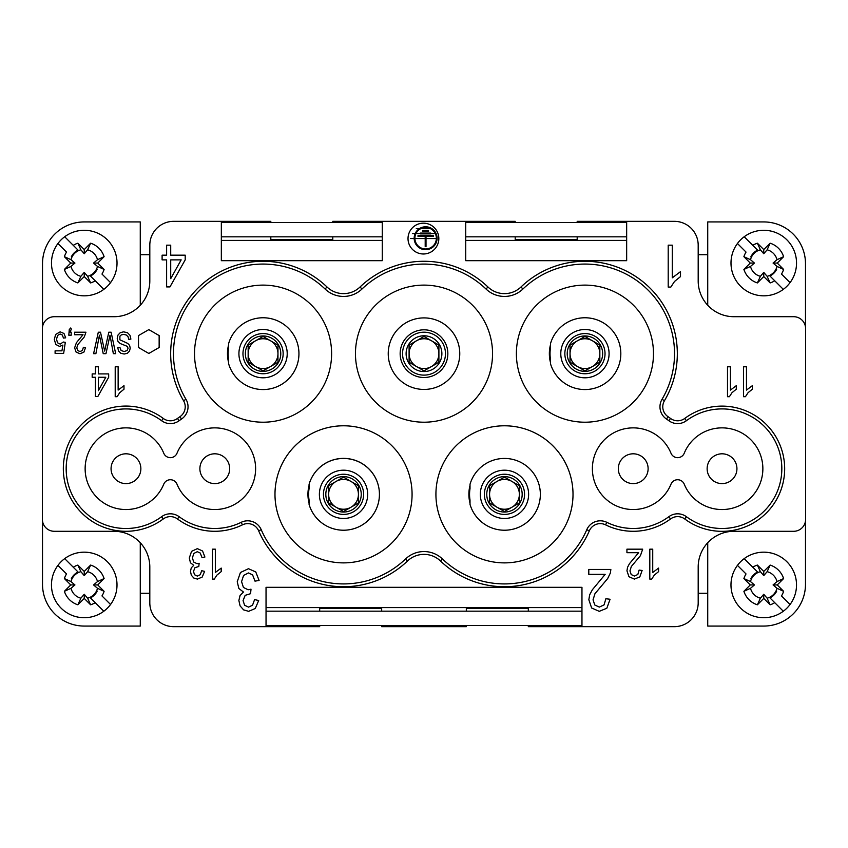 <?xml version="1.0" encoding="UTF-8"?>
<svg xmlns="http://www.w3.org/2000/svg" width="848" height="848" viewBox="0 0 848 848"><rect width="100%" height="100%" fill="white"/><g stroke="black" fill="none" stroke-linecap="round" stroke-linejoin="round"><path stroke-width="1.27" d="M131.673 454.941A14.904 14.904 0 0 1 139.729 474.414A14.904 14.904 0 0 1 120.257 482.47A14.904 14.904 0 0 1 112.201 462.997A14.904 14.904 0 0 1 131.673 454.941M209.074 482.47A14.904 14.904 0 0 1 201.018 462.997A14.904 14.904 0 0 1 220.491 454.941A14.904 14.904 0 0 1 228.547 474.414A14.904 14.904 0 0 1 209.074 482.47M627.509 482.47A14.904 14.904 0 0 1 619.453 462.997A14.904 14.904 0 0 1 638.926 454.941A14.904 14.904 0 0 1 646.982 474.414A14.904 14.904 0 0 1 627.509 482.47M727.743 454.941A14.904 14.904 0 0 1 735.799 474.414A14.904 14.904 0 0 1 716.327 482.47A14.904 14.904 0 0 1 708.271 462.997A14.904 14.904 0 0 1 727.743 454.941M424 317.905A35.764 35.764 0 0 1 454.973 371.551A35.764 35.764 0 0 1 393.027 371.551A35.764 35.764 0 0 1 424 317.905M309.075 503.246A35.584 35.584 0 0 1 309.075 485.427M228.61 362.573A35.584 35.584 0 0 1 228.61 344.754M584.94 371.371A17.702 17.702 0 0 0 600.267 344.818A17.702 17.702 0 0 0 569.602 344.818A17.702 17.702 0 0 0 584.94 371.371M584.94 373.756A20.087 20.087 0 0 0 602.334 343.62A20.087 20.087 0 0 0 567.545 343.62A20.087 20.087 0 0 0 584.94 373.756M584.94 377.805A24.136 24.136 0 0 0 605.843 341.596A24.136 24.136 0 0 0 564.026 341.596A24.136 24.136 0 0 0 584.94 377.805M550.49 359.34A34.916 34.916 0 0 1 550.49 347.987L550.49 343.631A35.881 35.881 0 0 1 620.662 357.072A35.881 35.881 0 0 1 550.49 363.697L550.49 359.34M550.49 362.573A35.584 35.584 0 0 1 550.49 344.754M504.465 512.044A17.702 17.702 0 0 0 519.803 485.48A17.702 17.702 0 0 0 489.137 485.48A17.702 17.702 0 0 0 504.465 512.044M504.465 514.418A20.087 20.087 0 0 0 521.87 484.293A20.087 20.087 0 0 0 487.07 484.293A20.087 20.087 0 0 0 504.465 514.418M504.465 518.478A24.136 24.136 0 0 0 525.378 482.268A24.136 24.136 0 0 0 483.561 482.268A24.136 24.136 0 0 0 504.465 518.478M470.015 500.013A34.916 34.916 0 0 1 470.015 488.66L470.015 484.303A35.881 35.881 0 0 1 540.187 497.744A35.881 35.881 0 0 1 470.015 504.369L470.015 500.013M470.015 503.246A35.584 35.584 0 0 1 470.015 485.427M431.452 340.758L438.904 345.062L438.904 362.266L424 370.873L409.096 362.266L409.096 345.062L424 336.455L431.452 340.758A14.904 14.904 0 0 0 409.096 353.669A14.904 14.904 0 0 1 431.452 340.758A14.904 14.904 0 0 1 431.452 366.569A14.904 14.904 0 0 0 436.9 361.11M431.452 366.569A14.904 14.904 0 0 1 409.096 353.669M406.118 353.669A17.882 17.882 0 0 1 432.936 338.182A17.882 17.882 0 0 1 432.936 369.156A17.882 17.882 0 0 1 406.118 353.669M402.546 353.669A21.454 21.454 0 0 1 434.727 335.077A21.454 21.454 0 0 1 434.727 372.251A21.454 21.454 0 0 1 402.546 353.669M424 329.819A23.839 23.839 0 0 0 403.351 365.583A23.839 23.839 0 0 0 444.649 365.583A23.839 23.839 0 0 0 424 329.819M90.418 597.861L95.23 602.674A20.861 20.861 0 0 1 90.619 604.804L87.609 598.19A13.674 13.674 0 0 0 97.499 588.3L104.103 591.31A20.861 20.861 0 0 1 101.972 595.921L110.547 604.497A32.786 32.786 0 0 1 103.806 611.249L90.418 597.861A14.321 14.321 0 0 0 97.17 591.12M87.609 598.19L84.249 594.257L80.878 598.19L77.868 604.804A20.861 20.861 0 0 1 64.384 591.31L70.755 584.94L64.384 578.559A20.861 20.861 0 0 1 66.515 573.948L57.94 565.372A32.786 32.786 0 0 1 64.681 558.631L78.069 572.018A14.321 14.321 0 0 0 71.317 578.76M64.384 591.31L70.988 588.3A13.674 13.674 77.2 0 0 80.878 598.19M70.988 588.3L74.931 584.94L70.988 581.569L64.384 578.559M78.069 572.018L73.257 567.206A20.861 20.861 0 0 1 77.868 565.075L80.878 571.679A13.674 13.674 0 0 0 70.988 581.569M80.878 571.679L84.249 575.622L87.609 571.679L90.619 565.075A20.861 20.861 0 0 1 104.103 578.559L97.732 584.94L104.103 591.31M104.103 578.559L97.499 581.569A13.674 13.674 0 0 0 87.609 571.679M97.499 581.569L93.556 584.94L97.499 588.3M90.418 275.982L95.23 280.794A20.861 20.861 0 0 1 90.619 282.925L87.609 276.321A13.674 13.674 0 0 0 97.499 266.431L104.103 269.441A20.861 20.861 0 0 1 101.972 274.052L110.547 282.628A32.786 32.786 0 0 1 103.806 289.369L90.418 275.982A14.321 14.321 0 0 0 97.17 269.24M87.609 276.321L84.249 272.378L80.878 276.321L77.868 282.925A20.861 20.861 0 0 1 64.384 269.441L70.755 263.06L64.384 256.69A20.861 20.861 0 0 1 66.515 252.079L57.94 243.503A32.786 32.786 0 0 1 64.681 236.751L78.069 250.139A14.321 14.321 0 0 0 71.317 256.88M64.384 269.441L70.988 266.431A13.674 13.674 77.2 0 0 80.878 276.321M70.988 266.431L74.931 263.06L70.988 259.7L64.384 256.69M78.069 250.139L73.257 245.326A20.861 20.861 0 0 1 77.868 243.196L80.878 249.81A13.674 13.674 0 0 0 70.988 259.7M80.878 249.81L84.249 253.743L87.609 249.81L90.619 243.196A20.861 20.861 0 0 1 104.103 256.69L97.732 263.06L104.103 269.441M104.103 256.69L97.499 259.7A13.674 13.674 0 0 0 87.609 249.81M97.499 259.7L93.556 263.06L97.499 266.431M769.931 275.982L774.743 280.794A20.861 20.861 0 0 1 770.132 282.925L767.122 276.321A13.674 13.674 0 0 0 777.012 266.431L783.616 269.441A20.861 20.861 0 0 1 781.485 274.052L790.06 282.628A32.786 32.786 0 0 1 783.319 289.369L769.931 275.982A14.321 14.321 0 0 0 776.683 269.24M767.122 276.321L763.751 272.378L760.391 276.321L757.381 282.925A20.861 20.861 0 0 1 743.897 269.441L750.268 263.06L743.897 256.69A20.861 20.861 0 0 1 746.028 252.079L737.453 243.503A32.786 32.786 0 0 1 744.194 236.751L757.582 250.139A14.321 14.321 0 0 0 750.83 256.88M743.897 269.441L750.501 266.431A13.674 13.674 77.2 0 0 760.391 276.321M750.501 266.431L754.444 263.06L750.501 259.7L743.897 256.69M757.582 250.139L752.77 245.326A20.861 20.861 0 0 1 757.381 243.196L760.391 249.81A13.674 13.674 0 0 0 750.501 259.7M760.391 249.81L763.751 253.743L767.122 249.81L770.132 243.196A20.861 20.861 0 0 1 783.616 256.69L777.245 263.06L783.616 269.441M783.616 256.69L777.012 259.7A13.674 13.674 0 0 0 767.122 249.81M777.012 259.7L773.069 263.06L777.012 266.431M769.931 597.861L774.743 602.674A20.861 20.861 0 0 1 770.132 604.804L767.122 598.19A13.674 13.674 0 0 0 777.012 588.3L783.616 591.31A20.861 20.861 0 0 1 781.485 595.921L790.06 604.497A32.786 32.786 0 0 1 783.319 611.249L769.931 597.861A14.321 14.321 0 0 0 776.683 591.12M767.122 598.19L763.751 594.257L760.391 598.19L757.381 604.804A20.861 20.861 0 0 1 743.897 591.31L750.268 584.94L743.897 578.559A20.861 20.861 0 0 1 746.028 573.948L737.453 565.372A32.786 32.786 0 0 1 744.194 558.631L757.582 572.018A14.321 14.321 0 0 0 750.83 578.76M743.897 591.31L750.501 588.3A13.674 13.674 77.2 0 0 760.391 598.19M750.501 588.3L754.444 584.94L750.501 581.569L743.897 578.559M757.582 572.018L752.77 567.206A20.861 20.861 0 0 1 757.381 565.075L760.391 571.679A13.674 13.674 0 0 0 750.501 581.569M760.391 571.679L763.751 575.622L767.122 571.679L770.132 565.075A20.861 20.861 0 0 1 783.616 578.559L777.245 584.94L783.616 591.31M783.616 578.559L777.012 581.569A13.674 13.674 0 0 0 767.122 571.679M777.012 581.569L773.069 584.94L777.012 588.3M74.931 584.94L70.755 584.94M90.619 604.804L84.249 598.423L77.868 604.804M84.249 598.423L84.249 594.257M93.556 584.94L97.732 584.94M77.868 565.075L84.249 571.446L90.619 565.075M84.249 571.446L84.249 575.622M74.931 263.06L70.755 263.06M90.619 282.925L84.249 276.554L77.868 282.925M84.249 276.554L84.249 272.378M93.556 263.06L97.732 263.06M77.868 243.196L84.249 249.577L90.619 243.196M84.249 249.577L84.249 253.743M754.444 263.06L750.268 263.06M770.132 282.925L763.751 276.554L757.381 282.925M763.751 276.554L763.751 272.378M773.069 263.06L777.245 263.06M757.381 243.196L763.751 249.577L770.132 243.196M763.751 249.577L763.751 253.743M754.444 584.94L750.268 584.94M770.132 604.804L763.751 598.423L757.381 604.804M763.751 598.423L763.751 594.257M773.069 584.94L777.245 584.94M757.381 565.075L763.751 571.446L770.132 565.075M763.751 571.446L763.751 575.622M57.94 565.372A32.786 32.786 0 0 0 103.806 611.249M110.547 604.497A32.786 32.786 0 0 0 64.681 558.631M57.94 243.503A32.786 32.786 0 0 0 103.806 289.369M110.547 282.628A32.786 32.786 0 0 0 64.681 236.751M737.453 243.503A32.786 32.786 0 0 0 783.319 289.369M790.06 282.628A32.786 32.786 0 0 0 744.194 236.751M737.453 565.372A32.786 32.786 0 0 0 783.319 611.249M790.06 604.497A32.786 32.786 0 0 0 744.194 558.631M42.517 521.054L42.517 584.346A41.722 41.722 0 0 0 84.249 626.068L140.27 626.068L140.27 593.282L149.81 593.282M149.81 254.718L140.27 254.718L140.27 221.932L84.249 221.932A41.722 41.722 0 0 0 42.517 263.654L42.517 326.946M805.483 326.946L805.483 263.654A41.722 41.722 0 0 0 763.751 221.932L707.73 221.932L707.73 254.718L698.19 254.718M698.19 593.282L707.73 593.282L707.73 626.068L763.751 626.068A41.722 41.722 0 0 0 805.483 584.346L805.483 521.054M430.848 233.083L430.848 233.889L420.385 233.889L420.385 233.083L430.848 233.083M418.011 236.454L425.198 236.454L425.198 246.577L426.003 246.577L426.003 236.454L433.275 236.454L433.275 235.649L418.011 235.649L418.011 236.454M422.611 231.292L428.537 231.292L428.537 230.486L422.611 230.486L422.611 231.292M133.083 536.773A35.764 35.764 0 0 0 114.045 531.293A35.764 35.764 0 0 1 149.81 567.058L149.81 602.822A23.839 23.839 0 0 0 173.649 626.661L319.685 626.661L319.685 625.474M515.202 222.526L515.202 221.339L465.722 221.339L465.722 260.675L626.661 260.675L626.661 221.339L674.351 221.339A23.839 23.839 0 0 1 698.19 245.178L698.19 280.942A35.764 35.764 0 0 0 733.955 316.707L793.675 316.707A11.925 11.925 0 0 1 805.6 328.632L805.6 519.368A11.925 11.925 0 0 1 793.675 531.293L733.955 531.293A35.764 35.764 0 0 0 714.917 536.773A35.764 35.764 0 0 1 733.955 531.293M114.045 531.293L54.325 531.293A11.925 11.925 0 0 1 42.4 519.368L42.4 328.632A11.925 11.925 0 0 1 54.325 316.707L114.045 316.707A35.764 35.764 0 0 0 149.81 280.942L149.81 245.178A23.839 23.839 0 0 1 173.649 221.339L221.339 221.339L221.339 260.675L382.278 260.675L382.278 221.339L332.798 221.339L332.798 222.526M577.191 222.526L577.191 221.339L626.661 221.339M466.326 625.474L466.326 626.661L381.674 626.661L381.674 625.474M414.895 238.235A10.727 10.727 0 0 0 430.996 247.531A10.727 10.727 0 0 0 430.996 228.949A10.727 10.727 0 0 0 414.895 238.235M181.165 259.87L170.713 259.87L170.713 278.674L181.165 259.87L170.713 259.87L170.713 278.674L181.165 259.87M221.339 221.339L270.809 221.339L270.809 222.526M270.809 239.518L270.809 236.836L332.798 236.836L332.798 239.518L270.809 239.518M382.278 240.408L221.339 240.408M515.202 239.518L515.202 236.836L577.191 236.836L577.191 239.518L515.202 239.518M714.917 536.773A35.764 35.764 0 0 0 698.19 567.058L698.19 602.822A23.839 23.839 0 0 1 674.351 626.661L528.315 626.661L528.315 625.474M266.039 607.592L581.961 607.592M528.315 611.164L528.315 608.482L466.326 608.482L466.326 611.164L581.961 611.164M381.674 611.164L381.674 608.482L319.685 608.482L319.685 611.164L466.326 611.164M332.798 236.836L382.278 236.836M221.339 236.836L270.809 236.836M465.722 236.836L515.202 236.836M626.661 240.408L465.722 240.408M577.191 236.836L626.661 236.836M319.685 611.164L266.039 611.164M581.961 625.474L266.039 625.474M221.339 222.526L382.278 222.526M465.722 222.526L626.661 222.526M599.25 611.334L591.639 608.005L588.841 599.759L589.657 594.819L592.381 589.731L605.165 574.361L588.798 574.361L588.798 569.443L610.857 569.443L610.38 572.994L607.677 578.548L594.957 593.706L593.049 599.865L594.787 605.006L599.335 607.094L604.073 604.878L605.875 598.73L610.083 599.26L606.829 608.249L599.25 611.334L591.639 608.005L588.841 599.759L589.657 594.819L592.381 589.731L605.165 574.361L588.798 574.361L588.798 569.443L610.857 569.443L610.38 572.994L607.677 578.548L594.957 593.706L593.049 599.865L594.787 605.006L599.335 607.094L604.073 604.878L605.875 598.73L610.083 599.26L606.829 608.249L599.25 611.334M634.389 579.099L628.951 576.725L626.958 570.831L627.541 567.301L629.481 563.666L638.618 552.684L626.926 552.684L626.926 549.175L642.689 549.175L640.42 555.673L631.325 566.506L629.958 570.905L631.209 574.573L634.452 576.068L637.834 574.488L639.127 570.089L642.127 570.471L639.805 576.894L634.389 579.099L628.951 576.725L626.958 570.831L627.541 567.301L629.481 563.666L638.618 552.684L626.926 552.684L626.926 549.175L642.689 549.175L640.42 555.673L631.325 566.506L629.958 570.905L631.209 574.573L634.452 576.068L637.834 574.488L639.127 570.089L642.127 570.471L639.805 576.894L634.389 579.099M654.296 575.114L651.699 579.099L649.801 579.099L649.801 549.175L652.727 549.175L652.727 572.485L658.589 568.086L658.589 571.616L654.296 575.114L651.699 579.099L649.801 579.099L649.801 549.175L652.727 549.175L652.727 572.485L658.589 568.086L658.589 571.616L654.296 575.114M674.489 281.494L670.842 287.08L668.203 287.08L668.203 245.178L672.294 245.178L672.294 277.826L680.499 271.657L680.499 276.607L674.489 281.494L670.842 287.08L668.203 287.08L668.203 245.178L672.294 245.178L672.294 277.826L680.499 271.657L680.499 276.607L674.489 281.494M731.983 392.719L729.386 396.705L727.499 396.705L727.499 366.781L730.425 366.781L730.425 390.091L736.276 385.681L736.276 389.221L731.983 392.719L729.386 396.705L727.499 396.705L727.499 366.781L730.425 366.781L730.425 390.091L736.276 385.681L736.276 389.221L731.983 392.719M748.042 392.719L745.445 396.705L743.548 396.705L743.548 366.781L746.473 366.781L746.473 390.091L752.335 385.681L752.335 389.221L748.042 392.719L745.445 396.705L743.548 396.705L743.548 366.781L746.473 366.781L746.473 390.091L752.335 385.681L752.335 389.221L748.042 392.719M414.174 238.235A11.448 11.448 0 0 0 431.356 248.157A11.448 11.448 0 0 0 431.356 228.324A11.448 11.448 0 0 0 414.174 238.235M166.621 286.91L166.621 259.87L162.106 259.87L162.106 255.174L166.621 255.174L166.621 245.178L170.713 245.178L170.713 255.174L185.203 255.174L185.203 259.87L169.96 286.91L166.621 286.91L166.621 259.87L162.106 259.87L162.106 255.174L166.621 255.174L166.621 245.178L170.713 245.178L170.713 255.174L185.203 255.174L185.203 259.87L169.96 286.91L166.621 286.91M191.288 567.842L193.747 565.319L190.461 562.786L189.295 557.984L191.563 551.359L197.33 548.645L202.545 550.977L204.909 557.041L201.983 557.528L200.255 553.044L197.308 551.677L193.821 553.468L192.401 557.899L193.715 562.054L197.065 563.687L199.132 563.273L198.803 566.496L194.966 567.672L193.471 571.435L194.563 574.764L197.372 576.089L200.223 574.743L201.686 570.715L204.612 571.372L202.174 577.075L197.436 579.099L193.842 578.05L191.33 575.198L190.461 571.351L191.288 567.842L193.747 565.319L190.461 562.786L189.295 557.984L191.563 551.359L197.33 548.645L202.545 550.977L204.909 557.041L201.983 557.528L200.255 553.044L197.308 551.677L193.821 553.468L192.401 557.899L193.715 562.054L197.065 563.687L199.132 563.273L198.803 566.496L194.966 567.672L193.471 571.435L194.563 574.764L197.372 576.089L200.223 574.743L201.686 570.715L204.612 571.372L202.174 577.075L197.436 579.099L193.842 578.05L191.33 575.198L190.461 571.351L191.288 567.842M216.908 575.114L214.3 579.099L212.413 579.099L212.413 549.175L215.339 549.175L215.339 572.485L221.201 568.086L221.201 571.616L216.908 575.114L214.3 579.099L212.413 579.099L212.413 549.175L215.339 549.175L215.339 572.485L221.201 568.086L221.201 571.616L216.908 575.114M240.037 595.572L243.461 592.031L238.871 588.491L237.228 581.77L240.419 572.506L248.475 568.701L255.778 571.965L259.096 580.456L254.994 581.134L252.587 574.859L248.453 572.941L243.567 575.453L241.574 581.654L243.418 587.463L248.114 589.763L251.008 589.19L250.552 593.695L245.167 595.338L243.079 600.607L244.606 605.271L248.549 607.115L252.534 605.239L254.58 599.6L258.682 600.522L255.269 608.504L248.644 611.334L243.599 609.871L240.079 605.875L238.871 600.49L240.037 595.572L243.461 592.031L238.871 588.491L237.228 581.77L240.419 572.506L248.475 568.701L255.778 571.965L259.096 580.456L254.994 581.134L252.587 574.859L248.453 572.941L243.567 575.453L241.574 581.654L243.418 587.463L248.114 589.763L251.008 589.19L250.552 593.695L245.167 595.338L243.079 600.607L244.606 605.271L248.549 607.115L252.534 605.239L254.58 599.6L258.682 600.522L255.269 608.504L248.644 611.334L243.599 609.871L240.079 605.875L238.871 600.49L240.037 595.572M581.961 626.661L581.961 587.325L266.039 587.325L266.039 626.661M382.278 221.339L465.722 221.339M258.661 530.837A92.39 92.39 0 0 0 407.496 561.005A23.839 23.839 0 0 1 440.504 561.005A92.39 92.39 0 0 0 589.339 530.837A11.925 11.925 0 0 1 605.567 524.848A62.582 62.582 0 0 0 670.524 518.965A11.925 11.925 0 0 1 684.728 518.965A62.582 62.582 0 0 0 768.405 426.671A62.582 62.582 0 0 0 684.728 418.446A11.925 11.925 0 0 1 670.524 418.446A62.582 62.582 0 0 0 668.054 416.707A11.925 11.925 0 0 1 664.44 400.733A92.39 92.39 0 0 0 520.979 286.995A23.839 23.839 0 0 1 487.96 286.995A92.39 92.39 0 0 0 360.04 286.995A23.839 23.839 0 0 1 327.021 286.995A92.39 92.39 0 0 0 183.56 400.733A11.925 11.925 0 0 1 179.946 416.707A62.582 62.582 0 0 0 177.476 418.446A11.925 11.925 0 0 1 163.272 418.446A62.582 62.582 0 0 0 79.595 510.74A62.582 62.582 0 0 0 163.272 518.965A11.925 11.925 0 0 1 177.476 518.965A62.582 62.582 0 0 0 242.433 524.848A11.925 11.925 0 0 1 258.661 530.837L261.237 529.724A14.734 14.734 0 0 0 241.192 522.326A59.773 59.773 0 0 1 179.151 516.708A14.734 14.734 0 0 0 161.597 516.708A59.773 59.773 0 0 1 81.684 428.558A59.773 59.773 0 0 1 161.597 420.703A14.734 14.734 0 0 0 179.151 420.703A59.773 59.773 0 0 1 181.504 419.05A14.734 14.734 0 0 0 185.977 399.302A89.581 89.581 0 0 1 325.081 289.02A26.648 26.648 0 0 0 361.979 289.02A89.581 89.581 0 0 1 486.021 289.02A26.648 26.648 0 0 0 522.919 289.02A89.581 89.581 0 0 1 662.023 399.302A14.734 14.734 0 0 0 666.496 419.05A59.773 59.773 0 0 1 668.849 420.703A14.734 14.734 0 0 0 686.403 420.703A59.773 59.773 0 0 1 766.316 508.853A59.773 59.773 0 0 1 686.403 516.708A14.734 14.734 0 0 0 668.849 516.708A59.773 59.773 0 0 1 606.808 522.326A14.734 14.734 0 0 0 586.763 529.724A89.581 89.581 0 0 1 442.455 558.98A26.648 26.648 0 0 0 405.545 558.98A89.581 89.581 0 0 1 261.237 529.724M684.241 453.235A40.831 40.831 0 0 1 746.844 436.275A40.831 40.831 0 0 1 746.844 501.136A40.831 40.831 0 0 1 684.241 484.176A7.155 7.155 0 0 0 671.001 484.176A40.831 40.831 0 0 1 608.408 501.136A40.831 40.831 0 0 1 608.408 436.275A40.831 40.831 0 0 1 671.001 453.235A7.155 7.155 0 0 0 684.241 453.235M163.759 453.235A7.155 7.155 0 0 0 176.999 453.235A40.831 40.831 0 0 1 239.592 436.275A40.831 40.831 0 0 1 239.592 501.136A40.831 40.831 0 0 1 176.999 484.176A7.155 7.155 0 0 0 163.759 484.176A40.831 40.831 0 0 1 101.156 501.136A40.831 40.831 0 0 1 101.156 436.275A40.831 40.831 0 0 1 163.759 453.235M573.015 494.331A68.55 68.55 0 0 1 470.195 553.702A68.55 68.55 0 0 1 470.195 434.971A68.55 68.55 0 0 1 573.015 494.331M653.479 353.669A68.55 68.55 0 0 1 550.659 413.029A68.55 68.55 0 0 1 550.659 294.298A68.55 68.55 0 0 1 653.479 353.669M492.55 353.669A68.55 68.55 0 0 0 389.73 294.298A68.55 68.55 0 0 0 389.73 413.029A68.55 68.55 0 0 0 492.55 353.669M331.61 353.669A68.55 68.55 0 0 1 228.79 413.029A68.55 68.55 0 0 1 228.79 294.298A68.55 68.55 0 0 1 331.61 353.669M412.075 494.331A68.55 68.55 0 0 1 309.255 553.702A68.55 68.55 0 0 1 309.255 434.971A68.55 68.55 0 0 1 412.075 494.331M263.06 371.371A17.702 17.702 0 0 0 278.398 344.818A17.702 17.702 0 0 0 247.733 344.818A17.702 17.702 0 0 0 263.06 371.371M263.06 373.756A20.087 20.087 0 0 0 280.455 343.62A20.087 20.087 0 0 0 245.666 343.62A20.087 20.087 0 0 0 263.06 373.756M263.06 377.805A24.136 24.136 0 0 0 283.974 341.596A24.136 24.136 0 0 0 242.157 341.596A24.136 24.136 0 0 0 263.06 377.805M228.61 359.34A34.916 34.916 0 0 1 228.61 347.987L228.61 343.631A35.881 35.881 0 0 1 298.782 357.072A35.881 35.881 0 0 1 228.61 363.697L228.61 359.34M309.075 504.369A35.881 35.881 0 0 0 343.504 530.223A35.881 35.881 0 0 1 309.075 504.369L309.075 500.013A34.916 34.916 0 0 1 309.075 488.66L309.075 484.303A35.881 35.881 0 0 1 379.257 497.744A35.881 35.881 0 0 1 343.504 530.223A35.881 35.881 0 0 0 350.277 459.097A35.881 35.881 0 0 0 309.075 484.303M343.535 518.478A24.136 24.136 0 0 0 364.439 482.268A24.136 24.136 0 0 0 322.622 482.268A24.136 24.136 0 0 0 343.535 518.478M343.535 514.418A20.087 20.087 0 0 0 360.93 484.293A20.087 20.087 0 0 0 326.13 484.293A20.087 20.087 0 0 0 343.535 514.418M343.535 512.044A17.702 17.702 0 0 0 358.863 485.48A17.702 17.702 0 0 0 328.197 485.48A17.702 17.702 0 0 0 343.535 512.044M358.428 485.734L358.428 502.938L343.535 511.545L328.632 502.938L328.632 485.734L343.535 477.127L358.428 485.734M336.084 507.242A14.904 14.904 0 0 1 336.084 481.431A14.904 14.904 0 0 1 358.428 494.331A14.904 14.904 0 0 1 336.084 507.242M358.428 494.331A14.904 14.904 0 0 0 350.987 481.431M519.368 485.734L519.368 502.938L504.465 511.545L489.572 502.938L489.572 485.734L504.465 477.127L519.368 485.734M497.013 507.242A14.904 14.904 0 0 1 497.013 481.431A14.904 14.904 0 0 1 519.368 494.331A14.904 14.904 0 0 1 497.013 507.242M519.368 494.331A14.904 14.904 0 0 0 497.013 481.431M599.843 345.062L599.843 362.266L584.94 370.873L570.036 362.266L570.036 345.062L584.94 336.455L599.843 345.062M577.488 366.569A14.904 14.904 0 0 1 577.488 340.758A14.904 14.904 0 0 1 599.843 353.669A14.904 14.904 0 0 1 577.488 366.569M599.843 353.669A14.904 14.904 0 0 0 577.488 340.758M277.964 345.062L277.964 362.266L263.06 370.873L248.157 362.266L248.157 345.062L263.06 336.455L277.964 345.062M255.608 366.569A14.904 14.904 0 0 1 255.608 340.758A14.904 14.904 0 0 1 277.964 353.669A14.904 14.904 0 0 1 255.608 366.569M277.964 353.669A14.904 14.904 0 0 0 255.608 340.758M65.678 337.833L63.462 338.066L62.317 335.024L60.155 334.006L57.59 335.437L56.53 339.253L57.537 342.804L60.197 344.108L63.324 342.03L65.307 342.348L63.642 353.372L55.099 353.372L55.099 350.849L61.946 350.849L62.879 345.083L59.636 346.44L55.841 344.489L54.293 339.476L55.65 334.441L60.155 331.844L63.982 333.476L65.678 337.833M68.805 335.204L69.271 329.533L70.755 327.964L71.349 329.088L70.013 332.204L71.2 332.204L71.2 335.204L68.805 335.204M83.019 334.737L74.603 334.737L74.603 332.204L85.945 332.204L84.312 336.889L77.772 344.68L76.786 347.85L77.677 350.5L80.019 351.57L82.457 350.436L83.38 347.267L85.542 347.542L83.878 352.164L79.977 353.754L76.066 352.037L74.624 347.797L76.447 342.645L83.019 334.737M92.178 377.265L92.178 373.915L95.4 373.915L95.4 366.781L98.326 366.781L98.326 373.915L108.671 373.915L108.671 377.265L97.796 396.578L95.4 396.578L95.4 377.265L92.178 377.265M95.888 353.669L93.598 353.669L98.304 332.204L100.499 332.204L104.654 351.072L108.798 332.204L111.12 332.204L115.678 353.669L113.346 353.669L110.007 335.204L105.968 353.669L103.223 353.669L99.428 335.204L95.888 353.669M98.326 377.265L98.326 390.705L105.799 377.265L98.326 377.265M115.211 396.705L115.211 366.781L118.137 366.781L118.137 390.091L123.988 385.681L123.988 389.221L119.695 392.719L117.098 396.705L115.211 396.705M130.889 339.105L128.737 339.338L128.027 336.688L126.31 335.024L123.67 334.388L121.37 334.865L119.897 336.2L119.875 339.794L127.794 343.451L129.627 345.443L130.232 348.115L129.49 351.157L127.338 353.298L124.179 354.029L120.819 353.266L118.572 350.998L117.734 347.616L119.907 347.415L121.105 350.489L124.094 351.528L127.094 350.584L128.037 348.305L127.37 346.397L120.14 343.504L117.925 341.32L117.215 338.267L117.999 335.034L120.257 332.681L123.564 331.844L127.465 332.692L129.945 335.246L130.889 339.105M138.5 335.575L138.5 347.5L148.824 353.457L159.148 347.5L159.148 335.575L148.824 329.618L138.5 335.575M410.612 238.542L436.307 238.542M434.176 233.613L412.467 233.571M416.273 228.631L430.169 228.631M408.015 238.585A15.412 15.412 0 0 0 431.134 251.92A15.412 15.412 0 0 0 431.134 225.239A15.412 15.412 0 0 0 408.015 238.585M140.27 542.741L140.27 593.282M140.27 254.718L140.27 305.259M707.73 305.259L707.73 254.718M707.73 593.282L707.73 542.741M177.476 418.446L179.151 420.703M163.272 418.446L161.597 420.703M179.946 416.707L181.504 419.05M183.56 400.733L185.977 399.302M327.021 286.995L325.081 289.02M360.04 286.995L361.979 289.02M487.96 286.995L486.021 289.02M520.979 286.995L522.919 289.02M664.44 400.733L662.023 399.302M668.054 416.707L666.496 419.05M670.524 418.446L668.849 420.703M684.728 418.446L686.403 420.703M684.728 518.965L686.403 516.708M670.524 518.965L668.849 516.708M605.567 524.848L606.808 522.326M589.339 530.837L586.763 529.724M440.504 561.005L442.455 558.98M407.496 561.005L405.545 558.98M242.433 524.848L241.192 522.326M177.476 518.965L179.151 516.708M161.597 516.708L163.272 518.965"/></g></svg>
